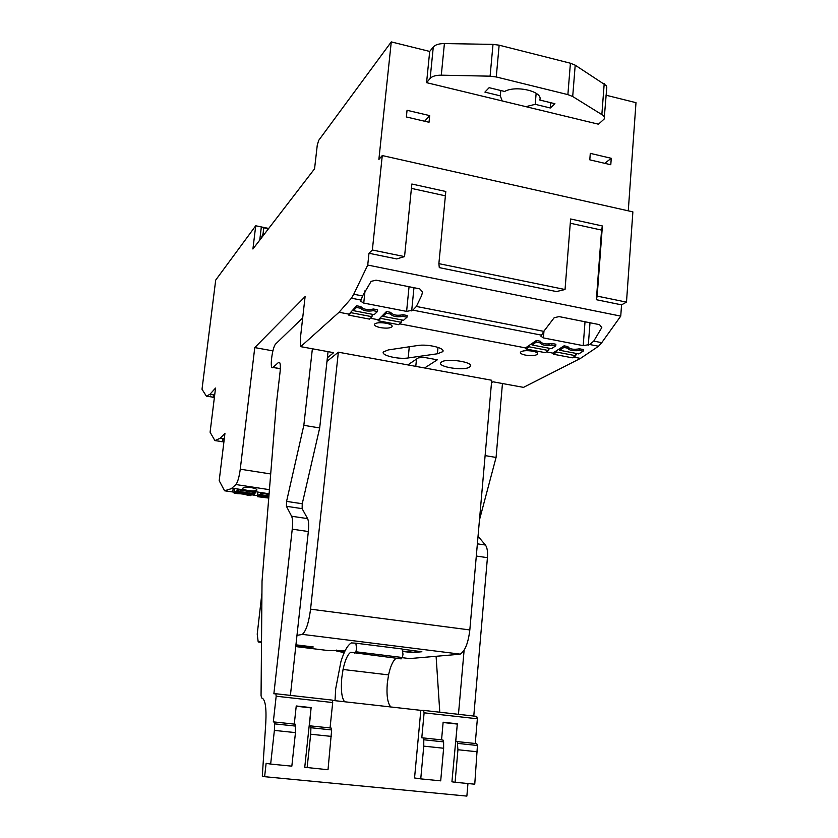 <?xml version="1.0" encoding="UTF-8"?>
<svg xmlns="http://www.w3.org/2000/svg" width="838" height="838" viewBox="0 0 838 838"><rect width="100%" height="100%" fill="white"/><g stroke="black" fill="none" stroke-linecap="round" stroke-linejoin="round"><path stroke-width="1.26" d="M511.683 385.208L523.53 387.366L580.472 358.402L573.559 357.082M605.989 95.207L635.99 102.665L628.27 210.83M404.545 256.606L411.856 184.014L445.806 191.493L438.871 263.645L565.042 289.519L570.615 218.98L602.396 225.977L597.159 296.107L626.489 302.12L632.879 211.867L382.275 155.554L372.355 250.007L404.545 256.606L396.667 258.921L368.982 253.265L372.355 250.007M626.489 302.12L621.555 304.854L596.363 299.711L597.159 296.107M601.747 342.669L593.754 341.108L589.659 344.512L598.531 346.241L601.747 342.669L620.749 316.115L621.555 304.854M598.531 346.241L580.472 358.402M269.417 489.675L235.949 484.542C237.772 482.018 239.218 476.906 240.265 469.196L254.762 347.592L305.105 296.61L300.444 337.693L300.716 346.649L339.034 312.26L351.447 298.192L361.052 300.067L360.707 301.24L363.744 303.073L406.598 311.39L412.851 310.133L541.558 335.158L540.929 336.237L543.412 337.924L583.206 345.644L589.659 344.512M593.754 341.108L601.799 327.574L599.568 324.662L559.072 316.596L554.169 317.728L543.789 331.356L416.371 306.457L421.65 295.521L422.541 291.98L419.733 288.859L376.063 280.164L371.129 281.369L362.55 295.95L353.751 294.232L351.447 298.192M353.751 294.232L367.735 265.049L368.982 253.265M268.715 228.449L255.726 225.778L252.919 249.001L314.564 168.805L317.246 145.33L318.67 140.396L391.273 41.9L378.881 159.44L382.275 155.554M255.726 225.778L215.701 280.081L202.01 389.261L206.389 396.185L209.971 394.269L215.544 388.067L210.087 432.24L214.916 440.589L220.185 438.243L224.94 433.424L219.189 480.687L224.563 490.785L231.236 488.701L235.949 484.542M491.497 382.662L493.079 381.803L511.672 385.208M567.913 346.691C569.536 349.132 573.402 349.844 579.508 348.807L583.332 349.54L583.206 351.164L579.383 350.42C573.098 351.195 569.243 350.452 567.787 348.189L567.913 346.586L564.068 345.822L552.378 353.364L553.174 353.521M540.301 341.234L536.404 340.479L525.133 348.158L525.887 348.304M390.592 312.323L390.414 313.999C392.718 316.492 396.877 317.298 402.889 316.397L407.006 317.193L407.174 315.517L403.057 314.732C397.023 315.905 392.865 315.098 390.592 312.323L386.444 311.516L378.106 320.074M360.843 306.572L360.665 308.258C363.126 310.804 367.337 311.61 373.298 310.699L377.467 311.495L377.634 309.819L373.465 309.013C367.484 310.217 363.273 309.4 360.843 306.572L356.653 305.765L348.765 314.47M300.716 346.649L333.65 352.672L327.375 357.784M386.098 323.217C390.529 324.18 392.519 325.333 392.058 326.684C390.288 328.213 386.433 328.527 380.483 327.627C376.063 326.673 374.062 325.521 374.492 324.159C376.241 322.63 380.106 322.316 386.098 323.217M437.394 353.783L408.179 357.962C398.364 359.596 380.661 355.312 383.406 351.908L388.308 349.928L417.607 345.528C427.768 343.769 445.795 348.199 442.768 351.667L437.394 353.783L438.002 347.382M407.834 364.907L418.225 357.941L423.284 357.218L437.31 359.816L424.615 367.976M525.52 355.123C521.665 354.306 519.979 353.311 520.482 352.138C522.472 350.598 526.515 350.274 532.612 351.164C536.477 351.981 538.143 352.987 537.629 354.149C535.618 355.689 531.575 356.014 525.52 355.123M441.574 361.974C446.968 357.931 474.14 362.131 470.348 366.395L469.5 367.138C463.812 371.066 437.268 366.939 440.819 362.665L441.574 361.974M234.221 492.189L224.563 490.785M257.496 495.687L235.813 492.398L235.928 491.372L238.882 489.863L255.192 492.576M251.484 487.653L251.463 487.653C246.707 487.108 243.774 487.328 242.632 488.292L242.622 488.313C242.486 489.151 244.319 489.884 248.111 490.502C252.814 491.141 255.747 491.016 256.899 490.104L256.92 490.073C257.036 489.151 255.223 488.345 251.484 487.653M268.747 498.065L257.381 496.662L257.538 495.352L262.472 493.456L269.04 494.451M252.353 494.242L250.489 495.625L247.231 495.132C244.906 494.242 241.616 493.739 237.374 493.634L234.106 493.142L234.263 491.822L235.928 491.372M223.893 441.867L214.916 440.589M223.809 442.506L223.987 441.28M214.402 397.338L206.389 396.185M259.759 240.108L261.341 226.93L268.254 229.046M426.573 82.658L598.468 124.202L604.188 119.017L604.418 117.299L603.454 115.602L572.7 96.517L567.881 94.621L496.264 76.97L499.144 45.179L493.006 44.383L444.402 43.566L441.301 75.169C435.928 75.169 432.209 76.237 430.156 78.405L426.573 82.658L429.695 51.443L433.288 46.991C435.341 44.728 439.049 43.586 444.402 43.566M391.273 41.9L429.695 51.443M406.367 116.964L429.025 122.264L429.685 115.613L407.048 110.291L406.367 116.964M611.269 158.298L610.787 164.74L589.795 159.838L590.287 153.364L611.269 158.298L604.732 163.326M570.28 223.222L601.569 230.083L596.363 299.711M438.871 263.645L439.301 267.626L556.442 291.561L565.042 289.519M445.387 195.83L411.416 188.382M620.749 316.115L367.735 265.049M402.481 320.085L401.371 321.059M540.164 342.868L540.29 341.255C541.903 343.81 545.81 344.554 552.022 343.496L555.887 344.24L555.751 345.864L551.886 345.12C545.653 345.916 541.736 345.162 540.164 342.868L536.268 342.114L532.036 344.952L551.414 348.681L555.762 345.874M550.042 348.409L548.649 349.299M577.277 353.646L575.842 354.516M373.182 314.459L372.135 315.455M221.41 441.626L221.997 441.72M212.192 397.17L213.062 397.317M362.55 295.95L361.052 300.067M416.486 359.104L415.784 366.363M233.205 488.303L232.755 492M257.538 495.352L257.915 492.074L257.538 495.352M255.569 491.717L255.496 492.388M234.263 491.822L234.65 488.533L234.263 491.822M222.981 438.693L222.615 441.752M224.249 438.892L223.966 441.28L224.249 438.892L220.185 438.243M213.931 394.949L213.638 397.306M264.494 233.938L263.08 233.645L261.215 238.202M263.08 233.645L263.74 228.114M429.685 115.613L424.646 121.238M601.569 230.083L602.396 225.977M543.789 331.356L541.558 335.158M589.994 322.756L588.297 345.214M413.962 287.706L411.668 310.898M416.371 306.457L412.851 310.133M272.916 350.871L254.762 347.592M559.648 348.985L559.554 350.242L578.712 353.919L583.206 351.164M567.787 348.189L563.943 347.445L559.554 350.242M579.508 348.807L579.383 350.42M564.068 345.822L563.943 347.445M556.757 350.86L556.662 352.086L575.748 355.731L572.333 357.826L553.331 354.202L553.059 353.008M575.748 355.731L575.926 353.385M576.125 350.808L576.24 349.331M556.662 352.086L553.331 354.202M532.14 343.695L532.036 344.952M552.022 343.496L551.886 345.12M536.404 340.479L536.268 342.114M529.354 345.602L529.249 346.827L548.555 350.525L545.255 352.662L526.034 348.996L525.782 347.791M548.555 350.525L548.743 348.168M548.953 345.507L549.079 344.02M529.249 346.827L526.034 348.996M383.06 315.036L382.924 316.324L403.539 320.284L407.006 317.193M390.414 313.999L386.276 313.192L382.924 316.324M403.057 314.732L402.889 316.397M386.444 311.516L386.276 313.192M380.85 317.12L380.724 318.388L401.245 322.316L398.616 324.662L378.179 320.765L378.043 319.55M401.245 322.316L401.486 319.886M380.724 318.388L378.179 320.765M353.447 309.337L353.311 310.636L374.167 314.648L377.467 311.495M360.665 308.258L356.475 307.452L353.311 310.636M373.465 309.013L373.298 310.699M356.653 305.765L356.475 307.452M351.363 311.464L351.227 312.742L371.999 316.722L369.506 319.11L348.828 315.161L348.713 313.936M371.999 316.722L372.25 314.281M351.227 312.742L348.828 315.161M259.319 494.923L259.204 495.949L268.799 497.405M257.381 496.662L259.204 495.949M262.168 493.634L261.865 494.902L268.914 495.97M261.865 494.902L260.429 495.468L268.851 496.745M260.429 495.468L260.775 492.503M234.106 493.142L235.813 492.398M238.6 490.052L238.296 491.319L254.888 493.844L255.401 491.686M238.296 491.319L236.955 491.906L253.485 494.41L254.888 493.844M236.955 491.906L237.311 488.931M567.881 94.621L570.416 63.227L499.144 45.179M570.416 63.227L575.203 65.186L606.303 85.623L606.785 87.414L604.334 117.006M496.264 76.97L490.094 76.174L441.301 75.169M536.152 93.29L535.21 104.331L550.304 107.987L554.934 103.723L539.756 100.015C543.59 91.667 516.166 84.9 504.633 91.457L489.13 87.676L484.909 92.117L500.307 95.857L502.192 100.937M500.789 90.514L500.307 95.857M525.866 106.656L535.21 104.331M550.734 102.697L550.304 107.987M469.825 629.935L491.717 380.263L338.353 352.19L310.563 609.163C308.803 622.655 306.069 631.056 302.34 634.366L460.188 654.132C465.059 651.084 468.264 643.018 469.825 629.935L310.563 609.163M402.25 657.683L409.614 658.584L459.915 654.227M345.12 650.749L328.234 650.56L295.751 646.58M302.141 634.481L296.977 635.361M261.519 641.416L258.198 641.981L261.508 642.379M295.94 644.831L313.276 646.967L310.877 647.292L295.877 645.449M402.334 649.167L421.87 651.734L413.04 652.603L403.026 651.535M261.927 593.095L257.224 634.125L258.198 641.981M338.353 352.19L326.977 361.367M310.877 647.292L311.904 646.8M310.919 646.936L295.908 645.092M420.812 651.461L413.082 652.226L402.984 651.136M344.544 651.933L340.469 651.43L344.69 651.608M344.952 651.063L336.457 650.937L344.198 652.676M502.454 383.521L496.075 457.443L485.108 455.61M436.095 656.29L439.793 712.227M458.459 714.322L464.116 650.194M496.075 457.443L479.472 519.885M477.524 751.801L457.936 749.738L455.086 782.263L474.758 784.2L477.44 745.495L476.728 743.641L455.767 741.452L457.328 723.802L443.134 722.23L441.553 739.881M467.95 783.53L466.871 796.1L264.619 776.69L266.117 763.313L270.653 764.078L274.382 730.401L274.696 723.864L274.319 721.979L273.314 721.916L276.173 696.21L332.696 702.548L332.267 700.107L275.891 693.749M478.037 536.268L485.412 545.025C487.182 547.424 487.852 551.634 487.433 557.668L473.774 716.05M423.766 746.145L423.787 739.765L443.606 741.881L443.627 748.24L423.766 746.145L420.749 778.879L414.548 777.957L420.833 710.352L423.525 710.394L424.112 712.813L477.367 718.784L476.686 716.375L423.578 710.394M477.367 718.784L475.251 743.484M279.672 362.603L278.551 362.404C280.164 361.723 280.699 364.677 280.154 371.255L276.278 404.827L262.032 581.195L261.058 695.603L261.634 697.928C265.175 698.944 266.557 707.23 265.793 722.775L262.304 776.218L264.619 776.69M312.375 348.776L303.838 425.316L286.575 501.386L286.418 506.288L291.603 516.239C292.661 518.607 292.881 522.922 292.242 529.176L273.869 693.791L275.859 693.749L276.173 696.21M420.833 710.352L332.56 700.4M457.936 749.738L457.213 741.557M455.086 782.263L451.923 781.802L457.328 723.802M457.014 724.042L443.113 722.503M296.212 706.245L311.087 707.89M424.112 712.813L421.797 737.817L423.159 737.911L423.787 739.765M344.586 701.762C341.674 697.834 340.741 689.842 341.789 677.795L343.056 669.478C345.078 660.051 347.634 654.331 350.724 652.299L401.161 658.867L402.355 657.505L402.994 654.237L402.125 648.968L397.725 648.423M335.011 700.683L335.703 688.7L340.888 661.769C344.03 651.493 347.519 645.208 351.363 642.914L355.846 643.196L356.559 648.486L355.92 651.786L354.809 653.179M328.046 351.646L319.687 427.967L302.246 503.753L302.12 508.656L307.588 518.617C308.709 520.985 308.96 525.29 308.342 531.533L290.409 695.383M400.239 658.752L401.161 658.867M396.133 658.249C393.001 660.616 390.477 666.168 388.56 674.904L387.313 683.138C386.37 695.09 387.523 703.03 390.77 706.958M330.046 727.939L332.696 702.548M331.659 729.94L331.188 728.065L309.39 725.781L311.118 707.639L304.749 767.283L328.014 769.734L331.659 729.94L310.919 727.73L310.489 725.844M420.749 778.879L440.704 780.838L443.627 748.24M294.274 724.105L296.243 705.973L311.327 707.639M443.606 741.881L442.956 740.027L423.159 737.911M355.92 651.786L402.355 657.505M302.696 317.874L275.849 343.79C272.214 346.796 269.302 370.679 272.979 367.453L280.353 368.626M303.838 425.316L319.687 427.967M278.551 362.404L273.115 367.337M331.471 736.413L310.689 734.224L310.919 727.73M307.127 767.671L310.689 734.224M270.653 764.078L291.834 766.162L295.468 732.622L295.322 724.221L274.319 721.979M295.468 732.622L274.382 730.401M270.695 473.952L240.265 469.196M552.839 353.123L546.439 351.897M525.573 347.906L399.558 323.824M377.875 319.676L370.396 318.251M348.556 314.072L339.034 312.26M409.279 346.785L408.179 357.962M585.018 321.761L583.206 345.644M543.977 331.02L543.412 337.924M409.049 286.732L406.598 311.39M365.085 290.388L363.744 303.073M433.288 46.991L430.156 78.405M490.094 76.174L493.006 44.383M575.203 65.186L572.7 96.517M601.873 114.345L604.208 83.632M476.298 556.044L487.433 557.668M485.412 545.025L477.367 543.831M477.44 745.495L457.894 743.411M292.242 529.176L308.342 531.533M355.846 643.196L402.125 648.968M343.056 669.478L388.56 674.904M286.575 501.386L302.246 503.753M302.12 508.656L286.418 506.288M291.603 516.239L307.588 518.617M279.766 362.76L278.415 362.519M295.73 726.106L274.696 723.864M269.092 493.771L232.042 488.135M214.685 395.075L209.971 394.269M392.132 325.961L392.058 326.684M442.883 350.452L442.768 351.667M537.692 353.385L537.629 354.149M470.453 365.242L470.348 366.395M210.652 394.384L210.579 394.96M302.34 634.366L460.188 654.132M336.541 650.11L336.457 650.937M350.724 652.299L353.542 652.645M280.342 368.762L272.979 367.453"/></g></svg>
